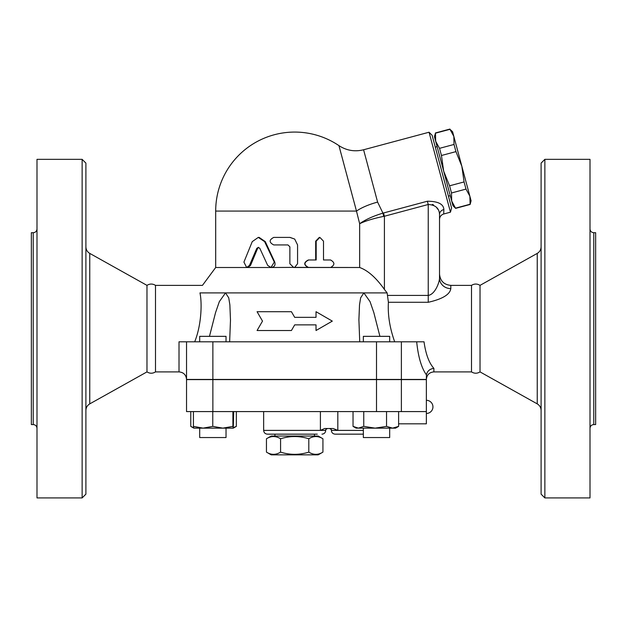 <?xml version="1.0" encoding="UTF-8"?>
<svg xmlns="http://www.w3.org/2000/svg" width="627" height="627" viewBox="0 0 627 627"><rect width="100%" height="100%" fill="white"/><g stroke="black" fill="none" stroke-linecap="round" stroke-linejoin="round"><path stroke-width="0.94" d="M353.032 411.586L353.032 426.376L358.393 428.139L363.754 426.376L375.15 428.139L386.545 426.376L392.58 428.139L398.615 426.376L395.574 428.139L363.346 428.139L363.346 437.544L389.68 437.544L389.68 428.139M199.7 428.139L199.7 437.544L226.033 437.544L226.033 428.139M593.769 424.565L593.769 232.703L595.65 232.703L595.65 424.565L593.769 424.565C591.48 424.792 590.226 426.046 590.007 428.327M544.863 497.924L590.007 497.924L590.007 159.344L544.863 159.344L544.863 497.924L541.101 494.162L541.101 163.106L544.863 159.344M471.504 285.371L471.504 371.897C474.341 373.653 477.186 373.653 480.023 371.897L480.023 285.371C477.186 283.616 474.341 283.616 471.504 285.371L450.813 285.371C443.955 284.705 440.193 280.943 439.527 274.085L439.527 278.161A11.286 10.44 180 0 0 450.813 288.608L450.813 285.371M480.023 371.897L537.245 403.874L537.245 253.394C539.714 251.905 540.999 249.711 541.101 246.826M541.101 410.442C540.999 407.558 539.714 405.371 537.245 403.874M36.993 228.941C36.774 231.23 35.52 232.484 33.231 232.703L33.231 424.565C35.52 424.792 36.774 426.046 36.993 428.327M36.993 497.924L36.993 159.344L82.137 159.344L82.137 497.924L36.993 497.924M33.231 424.565L31.35 424.565L31.35 232.703L33.231 232.703M146.977 371.897L146.977 285.371C149.814 283.616 152.651 283.616 155.496 285.371L155.496 371.897C152.659 373.653 149.814 373.653 146.977 371.897L89.755 403.874L89.755 253.394C87.286 251.905 86.001 249.711 85.899 246.826M85.899 410.442C86.001 407.558 87.286 405.371 89.755 403.874M82.137 497.924L85.899 494.162L85.899 163.106L82.137 159.344M308.805 438.767C299.392 435.828 289.987 435.828 280.575 438.767C275.864 435.828 271.162 435.828 266.451 438.767L266.451 452.122C271.162 455.069 275.864 455.069 280.575 452.122C289.987 455.069 299.392 455.069 308.805 452.122C313.516 455.069 318.218 455.069 322.929 452.122L322.929 438.767C318.218 435.828 313.516 435.828 308.805 438.767L308.805 452.122M322.929 438.767L318.202 436.039L271.178 436.039L266.451 438.767M322.929 452.122L318.202 454.849L271.178 454.849L266.451 452.122M280.575 438.767L280.575 452.122M314.44 434.158L314.44 436.039M464.066 181.932L461.848 166.28L469.858 196.18L465.986 189.095L464.066 181.932L449.575 185.811L451.495 192.983L451.691 201.048L443.673 171.155L449.575 185.811M454.026 144.453L453.838 136.388L461.848 166.28L455.947 151.624L454.026 144.453L439.535 148.34L441.455 155.504L443.673 171.155L435.663 141.255L439.535 148.34M469.858 196.18L471.096 200.805L470.109 204.473L469.858 196.18M449.967 129.303L452.592 131.764L453.838 136.388L449.967 129.303L435.475 133.19L435.663 141.255L434.425 136.631L435.475 133.19M455.617 208.36L452.929 205.672L451.691 201.048L455.617 208.36L470.109 204.473M455.555 208.133L470.054 204.245M451.495 192.983L465.986 189.095M441.455 155.504L455.947 151.624M435.287 147.11L437.105 146.624M226.033 341.801L226.033 336.346L199.7 336.346L199.7 341.801M389.68 341.801L389.68 336.346L363.346 336.346L363.346 341.801M222.836 428.139L232.907 426.376L233.291 428.139L203.101 428.139L212.772 426.376L222.836 428.139M233.291 428.139L233.683 411.586M193.814 428.139L193.429 426.376L203.101 428.139L193.806 428.139L191.18 426.626L193.633 427.739M353.032 426.376L356.073 428.139L375.15 428.139M193.429 411.586L193.429 426.376M212.772 411.586L212.772 426.376M232.907 411.586L232.907 426.376M386.545 411.586L386.545 426.376M363.754 411.586L363.754 426.376M398.615 411.586L398.615 426.376M398.615 423.813L426.36 423.813L426.36 411.586L186.532 411.586L186.532 379.609L212.867 379.609L212.867 411.586M190.765 411.586L190.765 426.376L191.18 426.626M233.503 427.622L236.348 426.376L233.315 428.131M236.348 411.586L236.348 426.376M337.82 411.586L337.82 430.396L333.196 428.515L324.653 428.515L320.405 430.396L263.653 430.396C263.873 432.685 265.127 433.939 267.415 434.158L317.286 434.158M363.346 434.158L335.132 434.158L363.346 434.158M416.681 341.801C418.217 356.873 421.446 367.861 426.36 374.75L426.423 374.828C427.293 371.059 429.777 368.903 433.884 368.37C429.033 362.978 425.749 354.122 424.024 341.801L179.008 341.801L179.008 371.897L155.496 371.897M186.532 352.147L186.532 379.421L426.36 379.421L426.423 374.828M426.36 411.586L426.36 379.609L212.867 379.609M257.07 311.705L262.501 321.11L257.07 330.515L291.43 330.515L294.69 324.872L316.024 324.872L316.024 330.515L332.31 321.11L316.024 311.705L316.024 317.348L294.69 317.348L291.43 311.705L257.07 311.705M316.024 330.515L316.024 324.872M257.07 330.515L262.501 321.11M316.024 317.348L316.024 311.705M291.43 311.705L294.69 317.348M267.674 265.386L270.966 267.502L274.297 262.094L264.602 241.63L258.293 237.406L252.25 241.63L243.919 262.094L246.662 267.502L249.483 265.386L256.757 248.402L258.293 247.344L259.844 248.402L267.674 265.386M258.293 237.406L259.139 237.406L265.299 241.63L274.767 262.094C275.582 265.127 274.493 266.93 271.515 267.502L294.69 267.384L297.566 263.74L297.566 244.93L294.69 239.067L289.87 237.406L273.74 237.406C268.967 239.914 268.967 242.422 273.74 244.93L287.95 244.93L289.87 246.811L289.87 263.74L293.718 267.502L308.672 267.502C303.758 264.994 303.758 262.486 308.672 259.978L316.18 259.978L316.18 241.168L319.872 237.406L323.501 241.168L323.501 259.978L330.554 259.978C334.967 262.486 334.967 264.994 330.554 267.502L308.672 267.502M258.724 247.399L257.634 248.402L250.541 265.386L247.775 267.502L270.958 267.502M329.724 259.978L323.501 259.978M443.712 213.979C441.079 214.881 439.684 216.699 439.527 219.434L439.527 278.161C439.394 282.55 435.052 294.416 428.241 295.411L428.241 302.285L388.403 302.285C387.674 314.895 389.767 328.07 394.689 341.801C389.767 328.07 387.674 314.895 388.403 302.285L387.125 292.895L384.406 289.431C376.129 277.745 367.877 270.433 359.655 267.502L308.343 267.502C303.546 264.994 303.546 262.486 308.343 259.978L315.679 259.978L315.679 241.168L319.284 237.406L319.872 237.406M294.69 267.384L359.655 267.502L359.655 223.721C365.455 220.923 373.457 218.478 383.661 216.393L382.925 213.125C372.971 216.182 365.22 219.716 359.655 223.721L356.481 211.072A30.096 9.295 165 0 1 377.611 202.09L363.589 149.767L429.048 132.226L450.468 212.177L443.712 213.987L443.861 209.575A5.643 5.032 0 0 0 439.527 214.473L439.527 219.434M274.226 237.406L289.98 237.406L294.69 239.067M215.688 211.072L356.481 211.072L338.941 145.629A79.002 79.002 0 0 0 215.688 211.072L215.688 267.502L247.775 267.502M471.504 371.897L433.884 371.897L433.884 368.37M428.241 302.285C442.443 299.071 449.967 294.51 450.813 288.608M186.532 379.421L186.532 341.801L186.532 379.421C186.086 374.852 183.578 372.344 179.008 371.897M209.465 336.346L215.555 312.591L219.34 301.626L225.524 292.895L199.966 292.895C203.344 282.918 203.344 282.918 199.966 292.895C202.176 303.053 201.479 325.084 194.691 341.801M359.741 341.801L358.895 319.621L359.514 304.84L360.643 297.841L363.856 292.895L225.524 292.895L228.737 297.841L229.866 304.84L230.485 320.146L229.639 341.801M387.125 292.895L363.856 292.895L370.04 301.626L373.825 312.591L379.915 336.346M363.856 292.895L360.643 297.841L359.514 304.84L358.895 320.146M383.661 216.393L384.406 216.244L383.528 212.976L382.925 213.125L377.611 202.09M443.861 209.575C443.587 204.065 438.085 201.283 427.363 201.228L428.241 204.496C435.459 204.927 439.221 208.25 439.527 214.473L439.527 278.161M437.889 209.34L436.588 207.521M433.539 204.919L432.332 204.378M450.468 212.177L451.597 207.976L432.121 135.299L429.048 132.226M363.346 430.396L331.369 430.396C331.848 429.942 331.221 429.315 329.488 428.515M327.607 428.515C325.875 429.307 325.248 429.934 325.726 430.396L320.405 430.396L320.405 411.586M376.513 379.609L376.513 411.586M401.382 379.609L401.382 411.586M274.767 262.094L274.297 262.094M265.299 241.63L264.602 241.63M250.541 265.386L249.483 265.386M257.634 248.402L256.757 248.402M315.679 241.168L316.18 241.168M401.382 379.421L401.382 341.801M384.406 289.431L384.406 216.244L428.241 204.496L428.241 295.411L387.69 295.411M427.363 201.228L383.528 212.976M376.513 379.421L376.513 341.801M212.867 379.421L212.867 341.801M593.769 232.703C591.48 232.484 590.226 231.23 590.007 228.941M480.023 285.371L537.245 253.394M146.977 285.371L89.755 253.394M274.94 434.158L274.94 436.039M435.412 132.963L449.904 129.076M448.43 196.165L450.249 195.679M426.36 413.467A6.583 6.583 0 0 0 432.943 406.884A6.583 6.583 0 0 0 426.36 400.3M331.369 430.396C331.589 432.685 332.843 433.939 335.132 434.158M325.726 430.396C325.507 432.685 324.253 433.939 321.964 434.158M263.653 411.586L263.653 430.396M271.515 267.502L270.966 267.502M433.884 371.897C429.315 372.344 426.807 374.852 426.36 379.421M215.688 267.502L202.45 285.371L155.496 285.371M230.485 319.621L230.485 320.146M338.941 145.629C346.559 150.574 354.78 151.953 363.589 149.767"/></g></svg>
